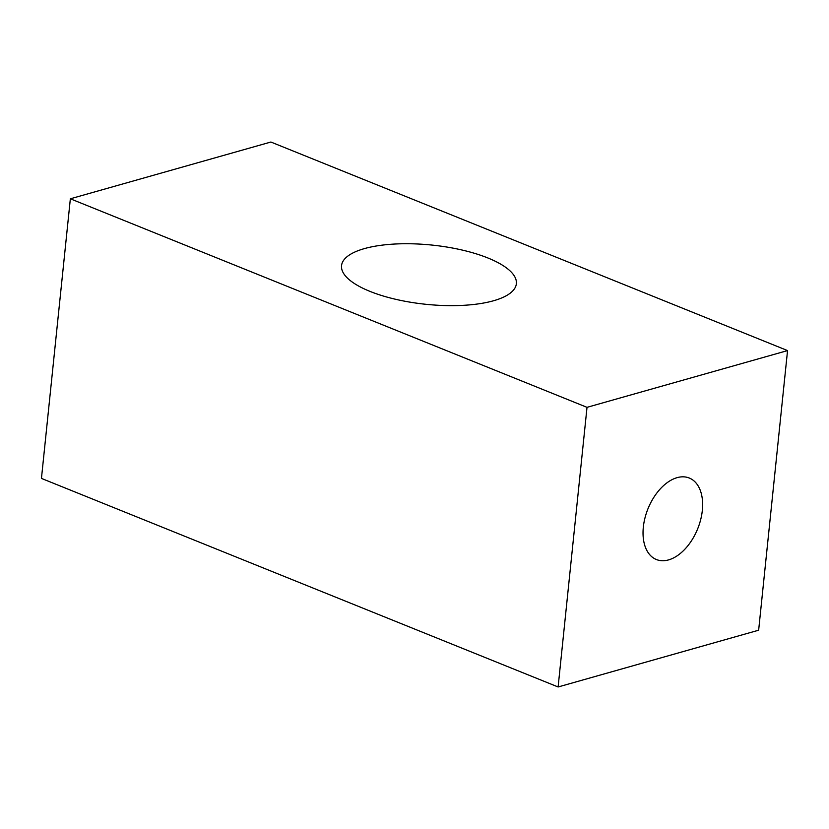 <?xml version="1.0" encoding="UTF-8"?>
<svg xmlns="http://www.w3.org/2000/svg" width="829" height="829" viewBox="0 0 829 829"><rect width="100%" height="100%" fill="white"/><g stroke="black" fill="none" stroke-linecap="round" stroke-linejoin="round"><path stroke-width="1.24" d="M668.578 559.896A43.937 26.797 112 0 0 700.681 519.638A43.937 26.797 112 0 0 689.282 478.032A43.937 26.797 112 0 0 677.086 477.659A43.937 26.797 112 0 0 644.983 517.918A43.937 26.797 112 0 0 656.381 559.523A43.937 26.797 112 0 0 668.578 559.896M364.366 248.617A87.874 29.771 -174.1 0 1 462.002 250.016A87.874 29.771 -174.1 0 1 516.363 283.725A87.874 29.771 -174.1 0 1 493.535 300.761A87.874 29.771 -174.1 0 1 395.889 299.352A87.874 29.771 -174.1 0 1 341.538 265.653A87.874 29.771 -174.1 0 1 364.366 248.617M558.114 686.972L758.649 630.206L787.55 350.584L270.886 142.028L70.351 198.794L41.45 478.416L558.114 686.972L587.015 407.34L787.55 350.584M587.015 407.34L70.351 198.794"/></g></svg>
